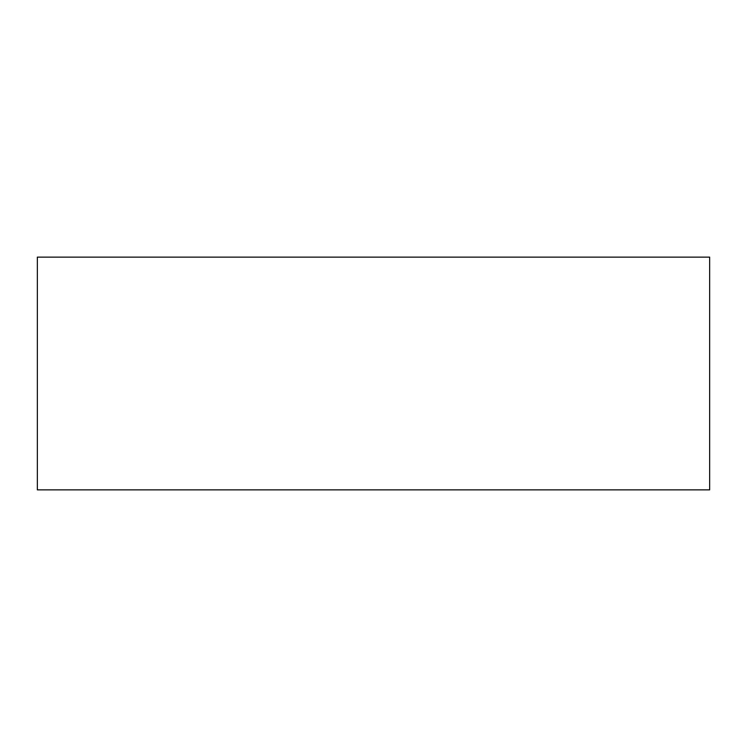 <?xml version="1.0" encoding="UTF-8"?>
<svg xmlns="http://www.w3.org/2000/svg" width="747" height="747" viewBox="0 0 747 747"><rect width="100%" height="100%" fill="white"/><g stroke="black" fill="none" stroke-linecap="round" stroke-linejoin="round"><path stroke-width="1.12" d="M709.65 489.864L709.65 257.136L37.35 257.136L37.35 489.864L709.65 489.864"/></g></svg>
